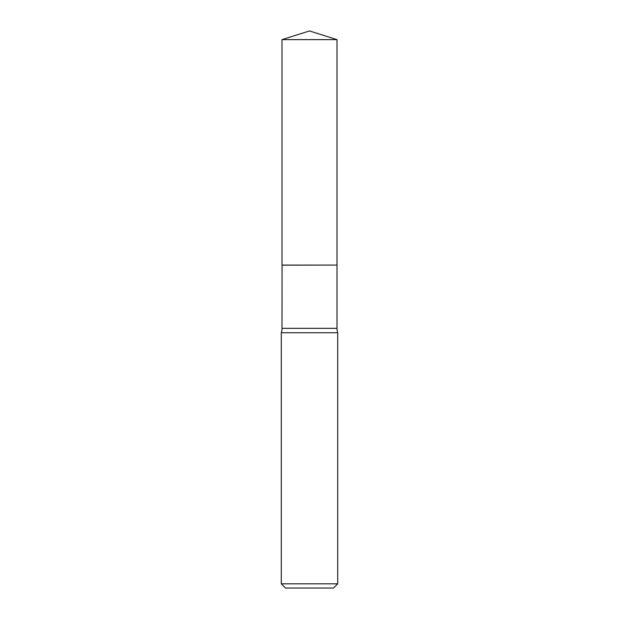 <?xml version="1.0" encoding="UTF-8"?>
<svg xmlns="http://www.w3.org/2000/svg" width="619" height="619" viewBox="0 0 619 619"><rect width="100%" height="100%" fill="white"/><g stroke="black" fill="none" stroke-linecap="round" stroke-linejoin="round"><path stroke-width="0.93" d="M337.007 39.624L281.993 39.624L281.993 265.079L337.007 265.079L337.007 39.624L309.5 30.95L281.993 39.624M282.086 265.079L281.993 328.341A13.974 13.974 0 0 1 281.289 332.736L281.289 583.818L337.711 583.818L333.479 588.05L285.521 588.05L281.289 583.818M336.914 265.079L281.993 265.164M337.711 583.818L337.711 332.736L281.289 332.736M337.711 332.736A13.974 13.974 0 0 1 337.007 328.341L281.993 328.341M337.007 265.164L337.007 328.341"/></g></svg>
